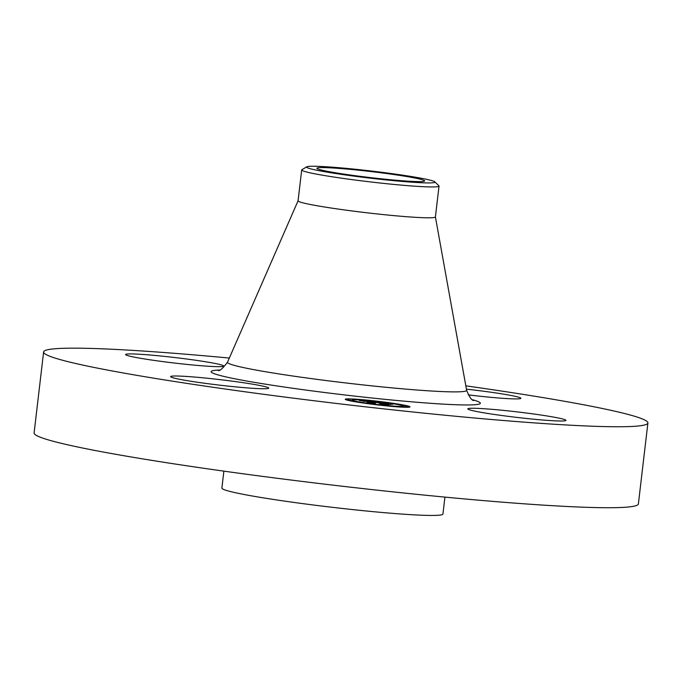 <?xml version="1.0" encoding="UTF-8"?>
<svg xmlns="http://www.w3.org/2000/svg" width="682" height="682" viewBox="0 0 682 682"><rect width="100%" height="100%" fill="white"/><g stroke="black" fill="none" stroke-linecap="round" stroke-linejoin="round"><path stroke-width="1.02" d="M264.156 386.413A49.385 2.754 -173.3 0 1 268.742 388.143A49.385 2.754 -173.3 0 1 230.149 386.319A49.385 2.754 -173.3 0 1 175.231 378.348A49.385 2.754 -173.3 0 1 170.645 376.617A49.385 2.754 -173.3 0 1 209.246 378.442A49.385 2.754 -173.3 0 1 264.156 386.413M465.832 385.833A304.223 16.982 -173.3 0 1 647.9 422.951L638.386 503.921A304.223 16.982 -173.3 0 1 463.828 498.866A304.223 16.982 -173.3 0 1 34.1 432.934L43.614 351.963A304.223 16.982 -173.3 0 1 218.172 357.018A304.223 16.982 -173.3 0 1 229.331 358.05M647.9 422.951A304.223 16.982 -173.3 0 1 473.334 417.896A304.223 16.982 -173.3 0 1 43.614 351.963M434.809 181.847L438.876 185.785A69.138 3.862 -173.3 0 1 439.029 186.092L435.406 216.936A69.138 3.862 -173.3 0 1 395.731 215.793A69.138 3.862 -173.3 0 1 298.068 200.806L301.691 169.954A69.138 3.862 -173.3 0 1 301.904 169.699L306.772 166.809A64.628 3.606 -173.3 0 1 307.156 166.655A64.628 3.606 -173.3 0 1 372.96 171.216A64.628 3.606 -173.3 0 1 434.809 181.847A64.628 3.606 -173.3 0 1 434.366 182.529A64.628 3.606 -173.3 0 1 363.898 177.397A64.628 3.606 -173.3 0 1 306.772 166.809M439.029 186.092A69.138 3.862 -173.3 0 1 438.407 186.518A69.138 3.862 -173.3 0 1 399.354 184.941A69.138 3.862 -173.3 0 1 301.691 169.954M393.514 180.022A54.262 3.026 -173.3 0 1 316.874 168.258A54.262 3.026 -173.3 0 1 348.008 169.162A54.262 3.026 -173.3 0 1 424.647 180.918A54.262 3.026 -173.3 0 1 393.514 180.022M444.928 497.11L442.933 514.058A111.285 6.215 -173.3 0 1 379.081 512.208A111.285 6.215 -173.3 0 1 221.88 488.09L223.875 471.143M496.181 409.694A49.385 2.754 -173.3 0 1 565.941 420.393A49.385 2.754 -173.3 0 1 537.604 419.575A49.385 2.754 -173.3 0 1 467.843 408.868A49.385 2.754 -173.3 0 1 496.181 409.694M466.428 389.149A49.385 2.754 -173.3 0 1 516.283 396.574A49.385 2.754 -173.3 0 1 520.869 398.297A49.385 2.754 -173.3 0 1 468.261 394.887M195.333 365.228A49.385 2.754 -173.3 0 1 125.573 354.521A49.385 2.754 -173.3 0 1 153.91 355.348A49.385 2.754 -173.3 0 1 223.67 366.046A49.385 2.754 -173.3 0 1 195.333 365.228M409.635 406.557A32.591 1.816 -173.3 0 1 410.001 406.89A32.591 1.816 -173.3 0 1 379.959 405.185A32.591 1.816 -173.3 0 1 345.621 399.609A32.591 1.816 -173.3 0 1 345.254 399.277A32.591 1.816 -173.3 0 1 375.305 400.982A32.591 1.816 -173.3 0 1 409.635 406.557M402.849 405.824A25.677 1.432 -173.3 0 1 403.139 406.08A25.677 1.432 -173.3 0 1 379.465 404.741A25.677 1.432 -173.3 0 1 352.415 400.351A25.677 1.432 -173.3 0 1 352.125 400.087A25.677 1.432 -173.3 0 1 375.791 401.425A25.677 1.432 -173.3 0 1 402.849 405.824M376.114 402.38L369.439 401.715L373.455 403.113L367.061 402.423L368.774 402.516L366.66 401.476L362.918 401.221L366.498 401.4L359.448 400.564L376.114 402.38M377.044 402.533L375.407 402.568L377.044 402.533M373.557 402.261L370.573 401.903L375.322 403.386L367.794 402.542L374.495 403.275L370.087 401.826L373.557 402.261M391.988 404.085L382.338 403.105L389.337 403.991L383.71 403.326L388.518 404.017L383.506 403.684L386.643 404.537L379.772 403.787L381.775 403.906L377.47 402.516L391.988 404.085M392.866 404.255L390.991 404.264L392.9 404.221M390.53 404.614L389.226 404.111L390.53 404.614M384.887 403.897L388.723 404.835L380.215 403.897L387.879 404.724L384.478 403.829L387.751 404.213L384.87 404.025M375.228 401.169L371.323 400.726L375.228 401.169M408.186 406.395L404.281 405.961L408.186 406.395M396.736 403.983L392.832 403.548L396.711 404.358M383.906 405.423L380.01 404.98L383.906 405.423M402.866 406.992L398.97 406.549L402.866 406.992M347.078 399.771L350.974 400.206L347.078 399.771M352.389 399.175L356.294 399.618L352.389 399.175M358.527 402.184L362.423 402.619L358.485 402.32M383.506 403.684L383.446 404.187M383.327 403.591L383.258 404.17M382.338 403.105L382.227 404.059M369.439 401.715L369.329 402.67M404.145 407.145A32.591 1.816 6.7 0 0 403.036 406.924M352.023 400.931A32.591 1.816 6.7 0 0 350.898 400.888M435.406 216.91L466.624 390.266A120.39 6.718 -173.3 0 1 397.555 388.382A120.39 6.718 -173.3 0 1 227.524 362.185C222.605 368.621 219.493 371.375 218.18 370.437M472.617 399.771A135.513 7.562 -173.3 0 1 402.585 401.016A135.513 7.562 -173.3 0 1 254.582 382.389A135.513 7.562 -173.3 0 1 219.493 370.036M466.624 390.266C469.54 397.367 471.927 400.769 473.802 400.462M298.068 200.772L227.524 362.185M403.002 407.197L403.139 406.08M351.989 401.204L352.125 400.087M408.1 407.273L408.203 406.421M404.128 407.239L404.281 405.961M350.889 400.982L350.974 400.206M352.27 399.959L352.364 399.149"/></g></svg>
